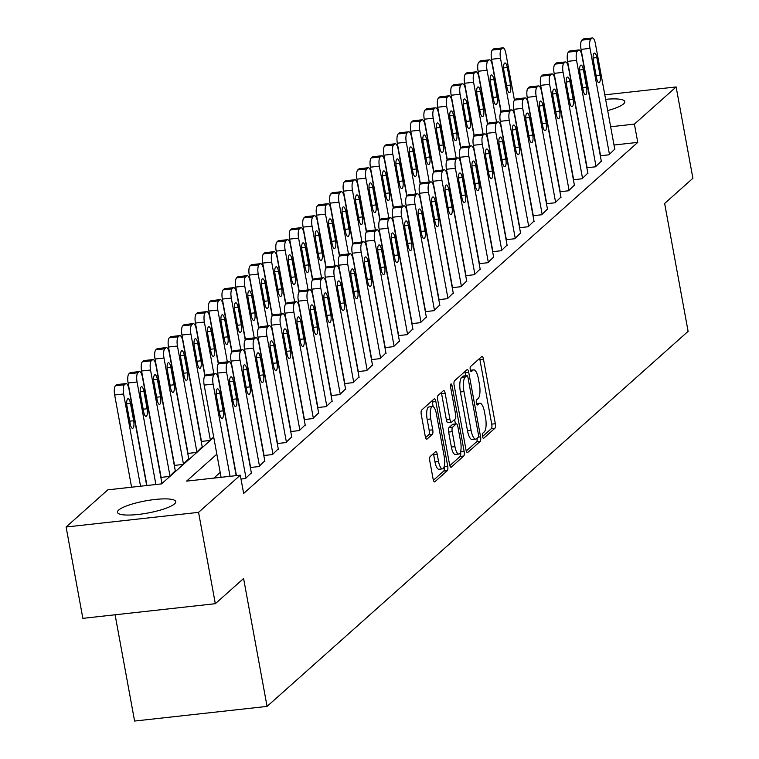 <?xml version="1.0" encoding="UTF-8"?>
<svg xmlns="http://www.w3.org/2000/svg" width="759" height="759" viewBox="0 0 759 759"><rect width="100%" height="100%" fill="white"/><g stroke="black" fill="none" stroke-linecap="round" stroke-linejoin="round"><path stroke-width="1.14" d="M482.496 436.406A2.609 0.825 83.7 0 0 483.521 438.341A2.609 0.825 83.7 0 0 483.701 438.256L494.925 428.256A3.729 1.186 83.7 0 0 495.323 423.731L483.474 359.168A3.729 1.186 83.7 0 0 482.012 356.407A3.729 1.186 83.7 0 0 481.766 356.521L470.533 366.531A2.609 0.825 83.7 0 0 470.248 369.699A2.609 0.825 83.7 0 0 471.282 371.635A2.609 0.825 83.7 0 0 471.453 371.549L472.904 370.259A11.926 3.786 83.7 0 1 473.701 369.87A11.926 3.786 83.7 0 1 478.398 378.722L479.384 384.101A11.926 3.786 83.7 0 1 478.104 398.589L476.652 399.879A2.609 0.825 83.7 0 0 476.377 403.048A2.609 0.825 83.7 0 0 477.402 404.983A2.609 0.825 83.7 0 0 477.572 404.908L479.024 403.608A11.926 3.786 83.7 0 1 479.821 403.228A11.926 3.786 83.7 0 1 484.517 412.071L485.504 417.45A11.926 3.786 83.7 0 1 484.233 431.947L482.771 433.237A2.609 0.825 83.7 0 0 482.496 436.406M118.67 510.057A29.629 6.176 169.6 0 1 150.291 500.096A29.629 6.176 169.6 0 1 175.737 501.623A29.629 6.176 169.6 0 1 174.523 503.881A29.629 6.176 169.6 0 1 142.91 513.843A29.629 6.176 169.6 0 1 117.455 512.316A29.629 6.176 169.6 0 1 118.67 510.057M605.625 99.334A29.629 6.176 169.6 0 1 624.78 101.63A29.629 6.176 169.6 0 1 623.566 103.898A29.629 6.176 169.6 0 1 607.684 110.586M430.201 456.491A3.729 1.186 83.7 0 0 429.803 461.026L433.123 479.138A3.729 1.186 83.7 0 0 434.584 481.899A3.729 1.186 83.7 0 0 434.841 481.775L447.307 470.665A3.729 1.186 83.7 0 0 447.706 466.14L435.856 401.587A3.729 1.186 83.7 0 0 434.395 398.826A3.729 1.186 83.7 0 0 434.148 398.94L421.672 410.05A3.729 1.186 83.7 0 0 421.273 414.575L425.287 436.453A3.729 1.186 83.7 0 0 426.757 439.224A3.729 1.186 83.7 0 0 427.004 439.1L432.345 434.347A3.729 1.186 83.7 0 0 432.744 429.822L430.751 418.968A9.971 3.169 83.7 0 1 432.478 406.539A9.971 3.169 83.7 0 1 436.406 413.93L444.205 456.434A9.971 3.169 83.7 0 1 442.478 468.863A9.971 3.169 83.7 0 1 438.55 461.472L437.25 454.385A3.729 1.186 83.7 0 0 435.78 451.624A3.729 1.186 83.7 0 0 435.533 451.738L430.201 456.491M604.8 94.837L676.136 86.953L692.901 178.289L664.637 203.469L688.109 331.351L267.064 706.401L243.592 578.519L215.328 603.699L198.564 512.353L66.099 527.002L107.825 489.83L161.525 483.891L213.753 437.364M676.136 86.953L634.41 124.115L610.653 126.744M216.846 454.176L186.591 481.121L240.29 475.181L243.648 493.454L637.769 142.388L634.41 124.115M240.29 475.181L198.564 512.353M465.998 449.85A3.729 1.186 83.7 0 0 467.459 452.62A3.729 1.186 83.7 0 0 467.705 452.497L480.181 441.387A3.729 1.186 83.7 0 0 480.58 436.861L468.73 372.308A3.729 1.186 83.7 0 0 467.269 369.538A3.729 1.186 83.7 0 0 467.013 369.661L454.546 380.771A3.729 1.186 83.7 0 0 454.148 385.297L465.998 449.85M463.749 456.026L451.273 467.136A3.729 1.186 83.7 0 1 451.026 467.259A3.729 1.186 83.7 0 1 449.556 464.499L437.706 399.936A3.729 1.186 83.7 0 1 438.104 395.411L443.446 390.657A3.729 1.186 83.7 0 1 443.692 390.534A3.729 1.186 83.7 0 1 445.163 393.304L449.964 419.48A3.729 1.186 83.7 0 0 451.434 422.241A3.729 1.186 83.7 0 0 451.681 422.127L455.22 418.968A3.729 1.186 83.7 0 0 455.618 414.442L450.618 387.185A2.609 0.825 83.7 0 1 451.074 383.931A2.609 0.825 83.7 0 1 452.098 385.866L464.147 451.501A3.729 1.186 83.7 0 1 463.749 456.026L460.163 456.425L449.831 465.628M637.769 142.388L614.003 145.016M220.195 472.44L213.829 478.113M614.762 149.134L608.917 154.817L600.322 155.766M601.299 161.117L595.454 166.809L586.859 167.758M587.836 173.109L581.992 178.801L573.396 179.75M574.383 185.101L568.529 190.784L559.933 191.742M560.92 197.093L555.076 202.776L546.48 203.725M547.457 209.076L541.613 214.769L533.017 215.717M533.994 221.068L528.15 226.761L519.554 227.709M520.541 233.06L514.687 238.743L506.092 239.702M507.078 245.053L501.234 250.736L492.638 251.684M493.616 257.045L487.771 262.728L479.176 263.677M480.153 269.028L474.309 274.72L465.713 275.669M466.7 281.02L460.846 286.712L452.25 287.661M453.237 293.012L447.393 298.695L438.797 299.644M439.774 305.004L433.93 310.687L425.334 311.636M426.311 316.987L420.467 322.679L411.871 323.628M412.858 328.979L407.004 334.672L398.409 335.62M399.395 340.971L393.551 346.654L384.955 347.613M385.933 352.963L380.088 358.646L371.493 359.595M372.47 364.946L366.625 370.639L358.03 371.587M359.016 376.938L353.163 382.631L344.567 383.58M345.554 388.931L339.709 394.614L331.114 395.572M332.091 400.923L326.247 406.606L317.651 407.555M318.628 412.915L312.784 418.598L304.188 419.547M305.175 424.898L299.321 430.59L290.725 431.539M291.712 436.89L285.868 442.582L277.272 443.531M278.249 448.882L272.405 454.565L263.809 455.514M264.787 460.874L258.942 466.557L250.347 467.506M251.333 472.857L245.48 478.549L241.001 479.043M201.22 441.434L209.816 440.486L213.696 437.032M202.207 446.785L196.363 452.478L187.767 453.427M188.744 458.778L182.9 464.461L174.304 465.419M175.282 470.77L169.437 476.453L160.842 477.402M161.828 482.762L161.022 483.948M115.093 614.781L134.599 721.05L267.064 706.401M215.328 603.699L82.864 618.348L66.099 527.002M482.515 436.52L491.348 428.655A3.729 1.186 83.7 0 0 491.747 424.12L479.897 359.567A3.729 1.186 83.7 0 0 479.622 358.438M465.713 375.771L465.153 372.697A3.729 1.186 83.7 0 0 464.878 371.568M466.273 450.988L476.605 441.785A3.729 1.186 83.7 0 0 477.136 438.256M478.094 437.402A2.609 0.825 83.7 0 0 478.379 434.233L467.98 377.565A2.609 0.825 83.7 0 0 466.946 375.629A2.609 0.825 83.7 0 0 466.776 375.714L465.248 377.081A11.926 3.786 83.7 0 0 463.967 391.568L471.073 430.306A11.926 3.786 83.7 0 0 475.77 439.148A11.926 3.786 83.7 0 0 476.567 438.768L478.094 437.402M463.559 376.075A2.609 0.825 83.7 0 0 463.369 376.028A2.609 0.825 83.7 0 0 463.199 376.113L466.776 375.714M475.77 439.148L472.193 439.546A11.926 3.786 83.7 0 1 467.497 430.704L460.39 391.967A11.926 3.786 83.7 0 1 461.662 377.479L463.199 376.113M448.104 422.526A3.729 1.186 83.7 0 1 447.857 422.64A3.729 1.186 83.7 0 1 446.387 419.879L441.586 393.693A3.729 1.186 83.7 0 0 441.302 392.564M454.622 419.509L455.438 423.977M460.552 451.823L464.147 451.501M454.954 446.653A9.971 3.169 83.7 0 0 458.872 454.043A9.971 3.169 83.7 0 0 460.609 441.615L457.857 426.634A3.729 1.186 83.7 0 0 456.396 423.873A3.729 1.186 83.7 0 0 456.14 423.996L452.601 427.146A3.729 1.186 83.7 0 0 452.203 431.672L454.954 446.653L451.377 447.042A9.971 3.169 83.7 0 0 455.296 454.442L458.872 454.043M453.085 424.328A3.729 1.186 83.7 0 0 452.81 424.272A3.729 1.186 83.7 0 0 452.563 424.385L456.14 423.996M451.377 447.042L448.626 432.07A3.729 1.186 83.7 0 1 449.024 427.545L452.563 424.385M460.163 456.425A3.729 1.186 83.7 0 0 460.561 451.899M442.478 468.863L438.892 469.261A9.971 3.169 83.7 0 1 434.973 461.861L433.674 454.783A3.729 1.186 83.7 0 0 433.389 453.645M432.478 406.539L428.901 406.938A9.971 3.169 83.7 0 0 427.165 419.366L430.751 418.968M425.562 437.592L428.759 434.746A3.729 1.186 83.7 0 0 429.158 430.211L427.165 419.366M433.142 406.672L432.279 401.985A3.729 1.186 83.7 0 0 432.004 400.847M433.398 480.267L443.73 471.064A3.729 1.186 83.7 0 0 444.148 466.652M510.01 110.074L500.504 58.272A7.599 2.41 83.7 0 1 501.31 49.05L502.392 48.092A7.599 2.41 83.7 0 1 502.894 47.845A7.599 2.41 83.7 0 1 505.883 53.481L514.46 100.197M501.225 111.971L491.547 59.268A7.599 2.41 -96.3 0 1 492.363 50.037L493.435 49.079A7.599 2.41 -96.3 0 1 493.948 48.832L502.894 47.845M503.881 70.568L507.097 88.101A6.081 1.926 83.7 0 0 509.488 92.607A6.081 1.926 83.7 0 0 510.551 85.036L507.325 67.494A6.081 1.926 83.7 0 0 504.934 62.988A6.081 1.926 83.7 0 0 503.881 70.568M609.449 154.343L590.009 48.377A7.599 2.41 83.7 0 1 590.815 39.155L591.897 38.197A7.599 2.41 83.7 0 1 592.399 37.95A7.599 2.41 83.7 0 1 595.388 43.586L614.837 149.542M592.399 37.95L583.453 38.937A7.599 2.41 -96.3 0 0 582.94 39.183L581.868 40.142A7.599 2.41 -96.3 0 0 581.052 49.363L600.578 155.737M593.386 60.673A6.081 1.926 -96.3 0 1 594.439 53.092A6.081 1.926 -96.3 0 1 596.83 57.599L600.056 75.141A6.081 1.926 -96.3 0 1 598.993 82.712A6.081 1.926 -96.3 0 1 596.602 78.205L593.386 60.673M496.547 122.057L487.041 70.264A7.599 2.41 83.7 0 1 487.847 61.043L488.929 60.084A7.599 2.41 83.7 0 1 489.432 59.838A7.599 2.41 83.7 0 1 492.42 65.473L500.997 112.19M487.762 123.964L478.085 71.251A7.599 2.41 -96.3 0 1 478.901 62.029L479.982 61.071A7.599 2.41 -96.3 0 1 480.485 60.824L489.432 59.838M490.418 82.56L493.644 100.093A6.081 1.926 83.7 0 0 496.035 104.6A6.081 1.926 83.7 0 0 497.088 97.029L493.872 79.486A6.081 1.926 83.7 0 0 491.481 74.98A6.081 1.926 83.7 0 0 490.418 82.56M483.085 134.049L473.578 82.257A7.599 2.41 83.7 0 1 474.394 73.025L475.466 72.067A7.599 2.41 83.7 0 1 475.978 71.83A7.599 2.41 83.7 0 1 478.967 77.456L487.534 124.182M474.299 135.956L464.631 83.243A7.599 2.41 -96.3 0 1 465.438 74.021L466.519 73.063A7.599 2.41 -96.3 0 1 467.022 72.817L475.978 71.83M476.965 94.543L480.181 112.085A6.081 1.926 83.7 0 0 482.572 116.592A6.081 1.926 83.7 0 0 483.625 109.011L480.409 91.478A6.081 1.926 83.7 0 0 478.018 86.972A6.081 1.926 83.7 0 0 476.965 94.543M469.622 146.041L460.115 94.249A7.599 2.41 83.7 0 1 460.931 85.017L462.003 84.059A7.599 2.41 83.7 0 1 462.516 83.813A7.599 2.41 83.7 0 1 465.504 89.448L474.081 136.165M460.846 147.948L451.169 95.236A7.599 2.41 -96.3 0 1 451.984 86.004L453.057 85.046A7.599 2.41 -96.3 0 1 453.559 84.809L462.516 83.813M463.502 106.535L466.719 124.078A6.081 1.926 83.7 0 0 469.109 128.584A6.081 1.926 83.7 0 0 470.163 121.004L466.946 103.471A6.081 1.926 83.7 0 0 464.555 98.964A6.081 1.926 83.7 0 0 463.502 106.535M595.995 166.325L576.546 60.369A7.599 2.41 83.7 0 1 577.352 51.138L578.434 50.179A7.599 2.41 83.7 0 1 578.937 49.942A7.599 2.41 83.7 0 1 581.925 55.568L601.375 161.534M578.937 49.942L569.99 50.929A7.599 2.41 -96.3 0 0 569.487 51.176L568.406 52.134A7.599 2.41 -96.3 0 0 567.59 61.356L587.115 167.73M579.923 72.655A6.081 1.926 -96.3 0 1 580.986 65.084A6.081 1.926 -96.3 0 1 583.377 69.591L586.593 87.124A6.081 1.926 -96.3 0 1 585.54 94.704A6.081 1.926 -96.3 0 1 583.149 90.198L579.923 72.655M582.533 178.318L563.083 72.361A7.599 2.41 83.7 0 1 563.899 63.13L564.971 62.172A7.599 2.41 83.7 0 1 565.483 61.934A7.599 2.41 83.7 0 1 568.472 67.56L587.912 173.526M565.483 61.934L556.527 62.921A7.599 2.41 -96.3 0 0 556.024 63.158L554.943 64.126A7.599 2.41 -96.3 0 0 554.136 73.348L573.652 179.722M566.47 84.647A6.081 1.926 -96.3 0 1 567.523 77.076A6.081 1.926 -96.3 0 1 569.914 81.583L573.13 99.116A6.081 1.926 -96.3 0 1 572.077 106.696A6.081 1.926 -96.3 0 1 569.686 102.19L566.47 84.647M569.07 190.31L549.62 84.344A7.599 2.41 83.7 0 1 550.436 75.122L551.508 74.164A7.599 2.41 83.7 0 1 552.021 73.917A7.599 2.41 83.7 0 1 555.009 79.553L574.459 185.509M552.021 73.917L543.064 74.913A7.599 2.41 -96.3 0 0 542.562 75.15L541.49 76.109A7.599 2.41 -96.3 0 0 540.674 85.34L560.199 191.714M553.007 96.64A6.081 1.926 -96.3 0 1 554.061 89.059A6.081 1.926 -96.3 0 1 556.451 93.566L559.668 111.108A6.081 1.926 -96.3 0 1 558.615 118.679A6.081 1.926 -96.3 0 1 556.224 114.173L553.007 96.64M456.168 158.033L446.662 106.232A7.599 2.41 83.7 0 1 447.468 97.01L448.55 96.051A7.599 2.41 83.7 0 1 449.053 95.805A7.599 2.41 83.7 0 1 452.041 101.44L460.618 148.157M447.383 159.94L437.706 107.228A7.599 2.41 -96.3 0 1 438.522 97.996L439.594 97.038A7.599 2.41 -96.3 0 1 440.106 96.801L449.053 95.805M450.04 118.527L453.256 136.06A6.081 1.926 83.7 0 0 455.647 140.567A6.081 1.926 83.7 0 0 456.709 132.996L453.484 115.453A6.081 1.926 83.7 0 0 451.093 110.947A6.081 1.926 83.7 0 0 450.04 118.527M555.607 202.302L536.167 96.336A7.599 2.41 83.7 0 1 536.974 87.114L538.055 86.156A7.599 2.41 83.7 0 1 538.558 85.909A7.599 2.41 83.7 0 1 541.546 91.545L560.996 197.501M538.558 85.909L529.611 86.896A7.599 2.41 -96.3 0 0 529.099 87.143L528.027 88.101A7.599 2.41 -96.3 0 0 527.211 97.332L546.736 203.697M539.545 108.632A6.081 1.926 -96.3 0 1 540.598 101.051A6.081 1.926 -96.3 0 1 542.989 105.558L546.214 123.1A6.081 1.926 -96.3 0 1 545.152 130.671A6.081 1.926 -96.3 0 1 542.761 126.165L539.545 108.632M442.706 170.016L433.199 118.224A7.599 2.41 83.7 0 1 434.006 109.002L435.087 108.044A7.599 2.41 83.7 0 1 435.59 107.797A7.599 2.41 83.7 0 1 438.579 113.433L447.155 160.149M433.92 171.923L424.243 119.21A7.599 2.41 -96.3 0 1 425.059 109.989L426.141 109.03A7.599 2.41 -96.3 0 1 426.643 108.784L435.59 107.797M436.577 130.52L439.803 148.052A6.081 1.926 83.7 0 0 442.193 152.559A6.081 1.926 83.7 0 0 443.247 144.988L440.03 127.446A6.081 1.926 83.7 0 0 437.639 122.939A6.081 1.926 83.7 0 0 436.577 130.52M542.154 214.285L522.704 108.328A7.599 2.41 83.7 0 1 523.511 99.106L524.592 98.139A7.599 2.41 83.7 0 1 525.095 97.902A7.599 2.41 83.7 0 1 528.084 103.528L547.533 209.493M525.095 97.902L516.148 98.888A7.599 2.41 -96.3 0 0 515.646 99.135L514.564 100.093A7.599 2.41 -96.3 0 0 513.748 109.315L533.273 215.689M526.082 120.615A6.081 1.926 -96.3 0 1 527.144 113.044A6.081 1.926 -96.3 0 1 529.535 117.55L532.752 135.083A6.081 1.926 -96.3 0 1 531.698 142.664A6.081 1.926 -96.3 0 1 529.308 138.157L526.082 120.615M429.243 182.008L419.736 130.216A7.599 2.41 83.7 0 1 420.552 120.985L421.624 120.026A7.599 2.41 83.7 0 1 422.137 119.789A7.599 2.41 83.7 0 1 425.125 125.415L433.693 172.141M420.458 183.915L410.79 131.203A7.599 2.41 -96.3 0 1 411.596 121.981L412.678 121.023A7.599 2.41 -96.3 0 1 413.181 120.776L422.137 119.789M423.124 142.502L426.34 160.045A6.081 1.926 83.7 0 0 428.731 164.551A6.081 1.926 83.7 0 0 429.784 156.971L426.567 139.438A6.081 1.926 83.7 0 0 424.177 134.931A6.081 1.926 83.7 0 0 423.124 142.502M415.78 194L406.274 142.208A7.599 2.41 83.7 0 1 407.09 132.977L408.162 132.019A7.599 2.41 83.7 0 1 408.674 131.781A7.599 2.41 83.7 0 1 411.663 137.407L420.239 184.124M407.004 195.907L397.327 143.195A7.599 2.41 -96.3 0 1 398.143 133.973L399.215 133.005A7.599 2.41 -96.3 0 1 399.718 132.768L408.674 131.781M409.661 154.494L412.877 172.037A6.081 1.926 83.7 0 0 415.268 176.543A6.081 1.926 83.7 0 0 416.321 168.963L413.105 151.43A6.081 1.926 83.7 0 0 410.714 146.923A6.081 1.926 83.7 0 0 409.661 154.494M402.327 205.993L392.82 154.191A7.599 2.41 83.7 0 1 393.627 144.969L394.708 144.011A7.599 2.41 83.7 0 1 395.211 143.764A7.599 2.41 83.7 0 1 398.2 149.4L406.777 196.116M393.541 207.9L383.864 155.187A7.599 2.41 -96.3 0 1 384.68 145.956L385.752 144.997A7.599 2.41 -96.3 0 1 386.265 144.76L395.211 143.764M396.198 166.487L399.414 184.02A6.081 1.926 83.7 0 0 401.805 188.526A6.081 1.926 83.7 0 0 402.868 180.955L399.642 163.413A6.081 1.926 83.7 0 0 397.251 158.906A6.081 1.926 83.7 0 0 396.198 166.487M388.864 217.985L379.358 166.183A7.599 2.41 83.7 0 1 380.164 156.961L381.246 156.003A7.599 2.41 83.7 0 1 381.749 155.756A7.599 2.41 83.7 0 1 384.737 161.392L393.314 208.108M380.079 219.882L370.401 167.179A7.599 2.41 -96.3 0 1 371.217 157.948L372.299 156.99A7.599 2.41 -96.3 0 1 372.802 156.743L381.749 155.756M382.735 178.479L385.961 196.012A6.081 1.926 83.7 0 0 388.352 200.518A6.081 1.926 83.7 0 0 389.405 192.947L386.189 175.405A6.081 1.926 83.7 0 0 383.798 170.898A6.081 1.926 83.7 0 0 382.735 178.479M528.691 226.277L509.242 120.32A7.599 2.41 83.7 0 1 510.057 111.089L511.13 110.131A7.599 2.41 83.7 0 1 511.642 109.894A7.599 2.41 83.7 0 1 514.63 115.52L534.07 221.486M511.642 109.894L502.686 110.88A7.599 2.41 -96.3 0 0 502.183 111.127L501.101 112.085A7.599 2.41 -96.3 0 0 500.295 121.307L519.811 227.681M512.629 132.607A6.081 1.926 -96.3 0 1 513.682 125.036A6.081 1.926 -96.3 0 1 516.073 129.542L519.289 147.075A6.081 1.926 -96.3 0 1 518.236 154.656A6.081 1.926 -96.3 0 1 515.845 150.149L512.629 132.607M515.228 238.269L495.779 132.313A7.599 2.41 83.7 0 1 496.595 123.081L497.667 122.123A7.599 2.41 83.7 0 1 498.179 121.876A7.599 2.41 83.7 0 1 501.168 127.512L520.617 233.468M498.179 121.876L489.223 122.873A7.599 2.41 -96.3 0 0 488.72 123.11L487.648 124.068A7.599 2.41 -96.3 0 0 486.832 133.299L506.357 239.673M499.166 144.599A6.081 1.926 -96.3 0 1 500.219 137.028A6.081 1.926 -96.3 0 1 502.61 141.525L505.826 159.067A6.081 1.926 -96.3 0 1 504.773 166.638A6.081 1.926 -96.3 0 1 502.382 162.141L499.166 144.599M501.765 250.261L482.326 144.295A7.599 2.41 83.7 0 1 483.132 135.074L484.214 134.115A7.599 2.41 83.7 0 1 484.716 133.869A7.599 2.41 83.7 0 1 487.705 139.504L507.154 245.461M484.716 133.869L475.77 134.855A7.599 2.41 -96.3 0 0 475.257 135.102L474.185 136.06A7.599 2.41 -96.3 0 0 473.369 145.292L492.895 251.656M485.703 156.591A6.081 1.926 -96.3 0 1 486.756 149.011A6.081 1.926 -96.3 0 1 489.147 153.517L492.373 171.06A6.081 1.926 -96.3 0 1 491.31 178.631A6.081 1.926 -96.3 0 1 488.919 174.124L485.703 156.591M488.312 262.244L468.863 156.288A7.599 2.41 83.7 0 1 469.669 147.066L470.751 146.107A7.599 2.41 83.7 0 1 471.254 145.861A7.599 2.41 83.7 0 1 474.242 151.496L493.692 257.453M471.254 145.861L462.307 146.848A7.599 2.41 -96.3 0 0 461.804 147.094L460.722 148.052A7.599 2.41 -96.3 0 0 459.907 157.274L479.432 263.648M472.24 168.574A6.081 1.926 -96.3 0 1 473.303 161.003A6.081 1.926 -96.3 0 1 475.694 165.509L478.91 183.052A6.081 1.926 -96.3 0 1 477.857 190.623A6.081 1.926 -96.3 0 1 475.466 186.116L472.24 168.574M375.401 229.968L365.895 178.175A7.599 2.41 83.7 0 1 366.711 168.953L367.783 167.986A7.599 2.41 83.7 0 1 368.295 167.748A7.599 2.41 83.7 0 1 371.284 173.375L379.851 220.101M366.616 231.875L356.948 179.162A7.599 2.41 -96.3 0 1 357.755 169.94L358.836 168.982A7.599 2.41 -96.3 0 1 359.339 168.735L368.295 167.748M369.282 190.462L372.498 208.004A6.081 1.926 83.7 0 0 374.889 212.511A6.081 1.926 83.7 0 0 375.942 204.93L372.726 187.397A6.081 1.926 83.7 0 0 370.335 182.891A6.081 1.926 83.7 0 0 369.282 190.462M474.849 274.236L455.4 168.28A7.599 2.41 83.7 0 1 456.216 159.048L457.288 158.09A7.599 2.41 83.7 0 1 457.8 157.853A7.599 2.41 83.7 0 1 460.789 163.479L480.229 269.445M457.8 157.853L448.844 158.84A7.599 2.41 -96.3 0 0 448.341 159.086L447.26 160.045A7.599 2.41 -96.3 0 0 446.453 169.266L465.969 275.64M458.787 180.566A6.081 1.926 -96.3 0 1 459.84 172.995A6.081 1.926 -96.3 0 1 462.231 177.502L465.447 195.035A6.081 1.926 -96.3 0 1 464.394 202.615A6.081 1.926 -96.3 0 1 462.003 198.108L458.787 180.566M361.939 241.96L352.432 190.167A7.599 2.41 83.7 0 1 353.248 180.936L354.32 179.978A7.599 2.41 83.7 0 1 354.832 179.741A7.599 2.41 83.7 0 1 357.821 185.367L366.398 232.083M353.163 243.867L343.485 191.154A7.599 2.41 -96.3 0 1 344.301 181.932L345.373 180.974A7.599 2.41 -96.3 0 1 345.876 180.727L354.832 179.741M355.819 202.454L359.035 219.996A6.081 1.926 83.7 0 0 361.426 224.503A6.081 1.926 83.7 0 0 362.479 216.922L359.263 199.389A6.081 1.926 83.7 0 0 356.872 194.883A6.081 1.926 83.7 0 0 355.819 202.454M461.387 286.228L441.937 180.272A7.599 2.41 83.7 0 1 442.753 171.041L443.825 170.082A7.599 2.41 83.7 0 1 444.338 169.836A7.599 2.41 83.7 0 1 447.326 175.471L466.776 281.428M444.338 169.836L435.381 170.832A7.599 2.41 -96.3 0 0 434.879 171.069L433.806 172.027A7.599 2.41 -96.3 0 0 432.991 181.259L452.516 287.633M445.324 192.558A6.081 1.926 -96.3 0 1 446.377 184.987A6.081 1.926 -96.3 0 1 448.768 189.494L451.984 207.027A6.081 1.926 -96.3 0 1 450.931 214.607A6.081 1.926 -96.3 0 1 448.541 210.101L445.324 192.558M348.485 253.952L338.979 202.16A7.599 2.41 83.7 0 1 339.785 192.928L340.867 191.97A7.599 2.41 83.7 0 1 341.37 191.723A7.599 2.41 83.7 0 1 344.358 197.359L352.935 244.075M339.7 255.859L330.023 203.146A7.599 2.41 -96.3 0 1 330.839 193.915L331.911 192.957A7.599 2.41 -96.3 0 1 332.423 192.72L341.37 191.723M342.356 214.446L345.573 231.988A6.081 1.926 83.7 0 0 347.964 236.485A6.081 1.926 83.7 0 0 349.026 228.914L345.8 211.372A6.081 1.926 83.7 0 0 343.41 206.875A6.081 1.926 83.7 0 0 342.356 214.446M335.023 265.944L325.516 214.142A7.599 2.41 83.7 0 1 326.323 204.921L327.404 203.962A7.599 2.41 83.7 0 1 327.907 203.716A7.599 2.41 83.7 0 1 330.896 209.351L339.472 256.068M326.237 267.842L316.56 215.139A7.599 2.41 -96.3 0 1 317.376 205.907L318.457 204.949A7.599 2.41 -96.3 0 1 318.96 204.702L327.907 203.716M328.894 226.438L332.119 243.971A6.081 1.926 83.7 0 0 334.51 248.478A6.081 1.926 83.7 0 0 335.563 240.907L332.347 223.364A6.081 1.926 83.7 0 0 329.956 218.858A6.081 1.926 83.7 0 0 328.894 226.438M321.56 277.927L312.053 226.135A7.599 2.41 83.7 0 1 312.869 216.913L313.941 215.954A7.599 2.41 83.7 0 1 314.454 215.708A7.599 2.41 83.7 0 1 317.442 221.343L326.009 268.06M312.774 279.834L303.107 227.121A7.599 2.41 -96.3 0 1 303.913 217.899L304.995 216.941A7.599 2.41 -96.3 0 1 305.498 216.695L314.454 215.708M315.44 238.43L318.657 255.963A6.081 1.926 83.7 0 0 321.048 260.47A6.081 1.926 83.7 0 0 322.101 252.899L318.884 235.356A6.081 1.926 83.7 0 0 316.494 230.85A6.081 1.926 83.7 0 0 315.44 238.43M308.097 289.919L298.591 238.127A7.599 2.41 83.7 0 1 299.407 228.895L300.479 227.937A7.599 2.41 83.7 0 1 300.991 227.7A7.599 2.41 83.7 0 1 303.979 233.326L312.556 280.052M299.321 291.826L289.644 239.113A7.599 2.41 -96.3 0 1 290.46 229.892L291.532 228.933A7.599 2.41 -96.3 0 1 292.035 228.687L300.991 227.7M301.978 250.413L305.194 267.955A6.081 1.926 83.7 0 0 307.585 272.462A6.081 1.926 83.7 0 0 308.638 264.882L305.422 247.349A6.081 1.926 83.7 0 0 303.031 242.842A6.081 1.926 83.7 0 0 301.978 250.413M294.644 301.911L285.137 250.119A7.599 2.41 83.7 0 1 285.944 240.888L287.025 239.929A7.599 2.41 83.7 0 1 287.528 239.683A7.599 2.41 83.7 0 1 290.517 245.318L299.093 292.035M285.858 303.818L276.181 251.106A7.599 2.41 -96.3 0 1 276.997 241.874L278.069 240.916A7.599 2.41 -96.3 0 1 278.581 240.679L287.528 239.683M288.515 262.405L291.731 279.948A6.081 1.926 83.7 0 0 294.122 284.454A6.081 1.926 83.7 0 0 295.185 276.874L291.959 259.341A6.081 1.926 83.7 0 0 289.568 254.834A6.081 1.926 83.7 0 0 288.515 262.405M281.181 313.903L271.675 262.102A7.599 2.41 83.7 0 1 272.481 252.88L273.563 251.922A7.599 2.41 83.7 0 1 274.065 251.675A7.599 2.41 83.7 0 1 277.054 257.31L285.631 304.027M272.396 315.801L262.718 263.098A7.599 2.41 -96.3 0 1 263.534 253.867L264.616 252.908A7.599 2.41 -96.3 0 1 265.119 252.671L274.065 251.675M275.052 274.397L278.278 291.93A6.081 1.926 83.7 0 0 280.669 296.437A6.081 1.926 83.7 0 0 281.722 288.866L278.506 271.324A6.081 1.926 83.7 0 0 276.115 266.817A6.081 1.926 83.7 0 0 275.052 274.397M267.718 325.886L258.212 274.094A7.599 2.41 83.7 0 1 259.028 264.872L260.1 263.914A7.599 2.41 83.7 0 1 260.612 263.667A7.599 2.41 83.7 0 1 263.601 269.303L272.168 316.019M258.933 327.793L249.265 275.081A7.599 2.41 -96.3 0 1 250.072 265.859L251.153 264.9A7.599 2.41 -96.3 0 1 251.656 264.654L260.612 263.667M261.599 286.39L264.815 303.923A6.081 1.926 83.7 0 0 267.206 308.429A6.081 1.926 83.7 0 0 268.259 300.858L265.043 283.316A6.081 1.926 83.7 0 0 262.652 278.809A6.081 1.926 83.7 0 0 261.599 286.39M254.256 337.878L244.749 286.086A7.599 2.41 83.7 0 1 245.565 276.855L246.637 275.897A7.599 2.41 83.7 0 1 247.149 275.659A7.599 2.41 83.7 0 1 250.138 281.285L258.715 328.011M245.48 339.785L235.802 287.073A7.599 2.41 -96.3 0 1 236.618 277.851L237.69 276.893A7.599 2.41 -96.3 0 1 238.193 276.646L247.149 275.659M248.136 298.372L251.352 315.915A6.081 1.926 83.7 0 0 253.743 320.421A6.081 1.926 83.7 0 0 254.796 312.841L251.58 295.308A6.081 1.926 83.7 0 0 249.189 290.801A6.081 1.926 83.7 0 0 248.136 298.372M240.802 349.871L231.296 298.078A7.599 2.41 83.7 0 1 232.102 288.847L233.184 287.889A7.599 2.41 83.7 0 1 233.687 287.652A7.599 2.41 83.7 0 1 236.675 293.278L245.252 339.994M232.017 351.778L222.34 299.065A7.599 2.41 -96.3 0 1 223.155 289.843L224.228 288.875A7.599 2.41 -96.3 0 1 224.74 288.638L233.687 287.652M234.673 310.365L237.89 327.907A6.081 1.926 83.7 0 0 240.28 332.414A6.081 1.926 83.7 0 0 241.343 324.833L238.117 307.3A6.081 1.926 83.7 0 0 235.726 302.794A6.081 1.926 83.7 0 0 234.673 310.365M227.339 361.863L217.833 310.061A7.599 2.41 83.7 0 1 218.639 300.839L219.721 299.881A7.599 2.41 83.7 0 1 220.224 299.634A7.599 2.41 83.7 0 1 223.212 305.27L231.789 351.986M218.554 363.77L208.877 311.057A7.599 2.41 -96.3 0 1 209.693 301.826L210.774 300.868A7.599 2.41 -96.3 0 1 211.277 300.63L220.224 299.634M221.211 322.357L224.436 339.89A6.081 1.926 83.7 0 0 226.827 344.396A6.081 1.926 83.7 0 0 227.88 336.825L224.664 319.283A6.081 1.926 83.7 0 0 222.273 314.776A6.081 1.926 83.7 0 0 221.211 322.357M213.877 373.855L204.37 322.053A7.599 2.41 83.7 0 1 205.186 312.831L206.258 311.873A7.599 2.41 83.7 0 1 206.771 311.626A7.599 2.41 83.7 0 1 209.759 317.262L218.326 363.978M205.091 375.752L195.424 323.049A7.599 2.41 -96.3 0 1 196.23 313.818L197.312 312.86A7.599 2.41 -96.3 0 1 197.814 312.613L206.771 311.626M207.757 334.349L210.974 351.882A6.081 1.926 83.7 0 0 213.364 356.388A6.081 1.926 83.7 0 0 214.417 348.817L211.201 331.275A6.081 1.926 83.7 0 0 208.81 326.768A6.081 1.926 83.7 0 0 207.757 334.349M210.357 440.002L190.907 334.045A7.599 2.41 83.7 0 1 191.723 324.824L192.795 323.856A7.599 2.41 83.7 0 1 193.308 323.619A7.599 2.41 83.7 0 1 196.296 329.245L204.873 375.971M201.486 441.406L181.961 335.032A7.599 2.41 -96.3 0 1 182.777 325.81L183.849 324.852A7.599 2.41 -96.3 0 1 184.352 324.605L193.308 323.619M194.295 346.332L197.511 363.874A6.081 1.926 83.7 0 0 199.902 368.381A6.081 1.926 83.7 0 0 200.955 360.8L197.738 343.267A6.081 1.926 83.7 0 0 195.348 338.761A6.081 1.926 83.7 0 0 194.295 346.332M447.924 298.221L428.484 192.255A7.599 2.41 83.7 0 1 429.29 183.033L430.372 182.075A7.599 2.41 83.7 0 1 430.875 181.828A7.599 2.41 83.7 0 1 433.863 187.464L453.313 293.42M430.875 181.828L421.928 182.824A7.599 2.41 -96.3 0 0 421.416 183.061L420.344 184.02A7.599 2.41 -96.3 0 0 419.528 193.251L439.053 299.615M431.862 204.55A6.081 1.926 -96.3 0 1 432.915 196.97A6.081 1.926 -96.3 0 1 435.305 201.477L438.531 219.019A6.081 1.926 -96.3 0 1 437.469 226.59A6.081 1.926 -96.3 0 1 435.078 222.083L431.862 204.55M434.471 310.213L415.021 204.247A7.599 2.41 83.7 0 1 415.828 195.025L416.909 194.067A7.599 2.41 83.7 0 1 417.412 193.82A7.599 2.41 83.7 0 1 420.401 199.456L439.85 305.412M417.412 193.82L408.465 194.807A7.599 2.41 -96.3 0 0 407.962 195.054L406.881 196.012A7.599 2.41 -96.3 0 0 406.065 205.234L425.59 311.607M418.399 216.543A6.081 1.926 -96.3 0 1 419.461 208.962A6.081 1.926 -96.3 0 1 421.852 213.469L425.068 231.011A6.081 1.926 -96.3 0 1 424.015 238.582A6.081 1.926 -96.3 0 1 421.624 234.076L418.399 216.543M421.008 322.196L401.558 216.239A7.599 2.41 83.7 0 1 402.374 207.008L403.446 206.05A7.599 2.41 83.7 0 1 403.959 205.812A7.599 2.41 83.7 0 1 406.947 211.438L426.387 317.404M403.959 205.812L395.003 206.799A7.599 2.41 -96.3 0 0 394.5 207.046L393.418 208.004A7.599 2.41 -96.3 0 0 392.612 217.226L412.128 323.6M404.945 228.525A6.081 1.926 -96.3 0 1 405.999 220.954A6.081 1.926 -96.3 0 1 408.389 225.461L411.606 242.994A6.081 1.926 -96.3 0 1 410.553 250.574A6.081 1.926 -96.3 0 1 408.162 246.068L404.945 228.525M407.545 334.188L388.096 228.231A7.599 2.41 83.7 0 1 388.912 219L389.984 218.042A7.599 2.41 83.7 0 1 390.496 217.805A7.599 2.41 83.7 0 1 393.485 223.431L412.934 329.397M390.496 217.805L381.54 218.791A7.599 2.41 -96.3 0 0 381.037 219.028L379.965 219.996A7.599 2.41 -96.3 0 0 379.149 229.218L398.674 335.592M391.483 240.518A6.081 1.926 -96.3 0 1 392.536 232.947A6.081 1.926 -96.3 0 1 394.927 237.453L398.143 254.986A6.081 1.926 -96.3 0 1 397.09 262.567A6.081 1.926 -96.3 0 1 394.699 258.06L391.483 240.518M394.082 346.18L374.642 240.214A7.599 2.41 83.7 0 1 375.449 230.992L376.53 230.034A7.599 2.41 83.7 0 1 377.033 229.787A7.599 2.41 83.7 0 1 380.022 235.423L399.471 341.379M377.033 229.787L368.087 230.783A7.599 2.41 -96.3 0 0 367.574 231.021L366.502 231.979A7.599 2.41 -96.3 0 0 365.686 241.21L385.211 347.584M378.02 252.51A6.081 1.926 -96.3 0 1 379.073 244.929A6.081 1.926 -96.3 0 1 381.464 249.436L384.69 266.978A6.081 1.926 -96.3 0 1 383.627 274.549A6.081 1.926 -96.3 0 1 381.236 270.043L378.02 252.51M380.629 358.172L361.18 252.206A7.599 2.41 83.7 0 1 361.986 242.984L363.068 242.026A7.599 2.41 83.7 0 1 363.57 241.779A7.599 2.41 83.7 0 1 366.559 247.415L386.008 353.371M363.57 241.779L354.624 242.766A7.599 2.41 -96.3 0 0 354.121 243.013L353.039 243.971A7.599 2.41 -96.3 0 0 352.223 253.202L371.749 359.567M364.557 264.502A6.081 1.926 -96.3 0 1 365.62 256.921A6.081 1.926 -96.3 0 1 368.011 261.428L371.227 278.97A6.081 1.926 -96.3 0 1 370.174 286.541A6.081 1.926 -96.3 0 1 367.783 282.035L364.557 264.502M367.166 370.155L347.717 264.198A7.599 2.41 83.7 0 1 348.533 254.977L349.605 254.009A7.599 2.41 83.7 0 1 350.117 253.772A7.599 2.41 83.7 0 1 353.106 259.398L372.546 365.364M350.117 253.772L341.161 254.758A7.599 2.41 -96.3 0 0 340.658 255.005L339.577 255.963A7.599 2.41 -96.3 0 0 338.77 265.185L358.286 371.559M351.104 276.485A6.081 1.926 -96.3 0 1 352.157 268.914A6.081 1.926 -96.3 0 1 354.548 273.42L357.764 290.953A6.081 1.926 -96.3 0 1 356.711 298.534A6.081 1.926 -96.3 0 1 354.32 294.027L351.104 276.485M353.703 382.147L334.254 276.191A7.599 2.41 83.7 0 1 335.07 266.959L336.142 266.001A7.599 2.41 83.7 0 1 336.654 265.764A7.599 2.41 83.7 0 1 339.643 271.39L359.092 377.356M336.654 265.764L327.698 266.751A7.599 2.41 -96.3 0 0 327.195 266.997L326.123 267.955A7.599 2.41 -96.3 0 0 325.307 277.177L344.833 383.551M337.641 288.477A6.081 1.926 -96.3 0 1 338.694 280.906A6.081 1.926 -96.3 0 1 341.085 285.412L344.301 302.945A6.081 1.926 -96.3 0 1 343.248 310.526A6.081 1.926 -96.3 0 1 340.857 306.019L337.641 288.477M340.241 394.139L320.801 288.183A7.599 2.41 83.7 0 1 321.607 278.951L322.689 277.993A7.599 2.41 83.7 0 1 323.192 277.747A7.599 2.41 83.7 0 1 326.18 283.382L345.63 389.339M323.192 277.747L314.245 278.743A7.599 2.41 -96.3 0 0 313.733 278.98L312.661 279.938A7.599 2.41 -96.3 0 0 311.845 289.17L331.37 395.543M324.178 300.469A6.081 1.926 -96.3 0 1 325.231 292.898A6.081 1.926 -96.3 0 1 327.622 297.395L330.848 314.938A6.081 1.926 -96.3 0 1 329.786 322.509A6.081 1.926 -96.3 0 1 327.395 318.012L324.178 300.469M326.787 406.131L307.338 300.166A7.599 2.41 83.7 0 1 308.145 290.944L309.226 289.985A7.599 2.41 83.7 0 1 309.729 289.739A7.599 2.41 83.7 0 1 312.717 295.374L332.167 401.331M309.729 289.739L300.782 290.725A7.599 2.41 -96.3 0 0 300.279 290.972L299.198 291.93A7.599 2.41 -96.3 0 0 298.382 301.162L317.907 407.526M310.716 312.461A6.081 1.926 -96.3 0 1 311.778 304.881A6.081 1.926 -96.3 0 1 314.169 309.387L317.385 326.93A6.081 1.926 -96.3 0 1 316.332 334.501A6.081 1.926 -96.3 0 1 313.941 329.994L310.716 312.461M313.325 418.114L293.875 312.158A7.599 2.41 83.7 0 1 294.691 302.936L295.763 301.978A7.599 2.41 83.7 0 1 296.276 301.731A7.599 2.41 83.7 0 1 299.264 307.367L318.704 413.323M296.276 301.731L287.319 302.718A7.599 2.41 -96.3 0 0 286.817 302.964L285.735 303.923A7.599 2.41 -96.3 0 0 284.929 313.144L304.444 419.518M297.262 324.444A6.081 1.926 -96.3 0 1 298.315 316.873A6.081 1.926 -96.3 0 1 300.706 321.38L303.923 338.922A6.081 1.926 -96.3 0 1 302.869 346.493A6.081 1.926 -96.3 0 1 300.479 341.986L297.262 324.444M299.862 430.106L280.413 324.15A7.599 2.41 83.7 0 1 281.228 314.919L282.301 313.96A7.599 2.41 83.7 0 1 282.813 313.723A7.599 2.41 83.7 0 1 285.801 319.349L305.251 425.315M282.813 313.723L273.857 314.71A7.599 2.41 -96.3 0 0 273.354 314.957L272.282 315.915A7.599 2.41 -96.3 0 0 271.466 325.137L290.991 431.51M283.8 336.436A6.081 1.926 -96.3 0 1 284.853 328.865A6.081 1.926 -96.3 0 1 287.244 333.372L290.46 350.905A6.081 1.926 -96.3 0 1 289.407 358.485A6.081 1.926 -96.3 0 1 287.016 353.979L283.8 336.436M196.894 451.994L177.454 346.038A7.599 2.41 83.7 0 1 178.261 336.806L179.342 335.848A7.599 2.41 83.7 0 1 179.845 335.611A7.599 2.41 83.7 0 1 182.834 341.237L202.283 447.203M188.023 453.398L168.498 347.024A7.599 2.41 -96.3 0 1 169.314 337.802L170.386 336.844A7.599 2.41 -96.3 0 1 170.898 336.598L179.845 335.611M180.832 358.324L184.048 375.866A6.081 1.926 83.7 0 0 186.439 380.373A6.081 1.926 83.7 0 0 187.501 372.792L184.276 355.259A6.081 1.926 83.7 0 0 181.885 350.753A6.081 1.926 83.7 0 0 180.832 358.324M286.399 442.099L266.959 336.142A7.599 2.41 83.7 0 1 267.766 326.911L268.847 325.953A7.599 2.41 83.7 0 1 269.35 325.706A7.599 2.41 83.7 0 1 272.339 331.341L291.788 437.298M269.35 325.706L260.403 326.702A7.599 2.41 -96.3 0 0 259.891 326.939L258.819 327.897A7.599 2.41 -96.3 0 0 258.003 337.129L277.528 443.503M270.337 348.428A6.081 1.926 -96.3 0 1 271.39 340.857A6.081 1.926 -96.3 0 1 273.781 345.364L277.007 362.897A6.081 1.926 -96.3 0 1 275.944 370.477A6.081 1.926 -96.3 0 1 273.553 365.971L270.337 348.428M183.441 463.986L163.991 358.03A7.599 2.41 83.7 0 1 164.798 348.798L165.879 347.84A7.599 2.41 83.7 0 1 166.382 347.594A7.599 2.41 83.7 0 1 169.371 353.229L188.82 459.186M174.561 465.39L155.035 359.016A7.599 2.41 -96.3 0 1 155.851 349.785L156.933 348.827A7.599 2.41 -96.3 0 1 157.436 348.59L166.382 347.594M167.369 370.316L170.595 387.858A6.081 1.926 83.7 0 0 172.986 392.356A6.081 1.926 83.7 0 0 174.039 384.785L170.822 367.242A6.081 1.926 83.7 0 0 168.432 362.745A6.081 1.926 83.7 0 0 167.369 370.316M272.946 454.091L253.497 348.125A7.599 2.41 83.7 0 1 254.303 338.903L255.385 337.945A7.599 2.41 83.7 0 1 255.887 337.698A7.599 2.41 83.7 0 1 258.876 343.334L278.325 449.29M255.887 337.698L246.941 338.694A7.599 2.41 -96.3 0 0 246.438 338.931L245.356 339.89A7.599 2.41 -96.3 0 0 244.54 349.121L264.066 455.485M256.874 360.421A6.081 1.926 -96.3 0 1 257.937 352.84A6.081 1.926 -96.3 0 1 260.328 357.347L263.544 374.889A6.081 1.926 -96.3 0 1 262.491 382.46A6.081 1.926 -96.3 0 1 260.1 377.954L256.874 360.421M169.978 475.978L150.529 370.012A7.599 2.41 83.7 0 1 151.345 360.791L152.417 359.832A7.599 2.41 83.7 0 1 152.929 359.586A7.599 2.41 83.7 0 1 155.918 365.221L175.357 471.178M161.098 477.373L141.582 371.009A7.599 2.41 -96.3 0 1 142.388 361.777L143.47 360.819A7.599 2.41 -96.3 0 1 143.973 360.572L152.929 359.586M153.916 382.308L157.132 399.841A6.081 1.926 83.7 0 0 159.523 404.348A6.081 1.926 83.7 0 0 160.576 396.777L157.36 379.234A6.081 1.926 83.7 0 0 154.969 374.728A6.081 1.926 83.7 0 0 153.916 382.308M259.483 466.083L240.034 360.117A7.599 2.41 83.7 0 1 240.85 350.895L241.922 349.937A7.599 2.41 83.7 0 1 242.434 349.69A7.599 2.41 83.7 0 1 245.423 355.326L264.863 461.282M242.434 349.69L233.478 350.677A7.599 2.41 -96.3 0 0 232.975 350.924L231.893 351.882A7.599 2.41 -96.3 0 0 231.087 361.104L250.603 467.478M243.421 372.413A6.081 1.926 -96.3 0 1 244.474 364.832A6.081 1.926 -96.3 0 1 246.865 369.339L250.081 386.881A6.081 1.926 -96.3 0 1 249.028 394.452A6.081 1.926 -96.3 0 1 246.637 389.946L243.421 372.413M155.88 484.517L137.066 382.005A7.599 2.41 83.7 0 1 137.882 372.783L138.954 371.825A7.599 2.41 83.7 0 1 139.466 371.578A7.599 2.41 83.7 0 1 142.455 377.214L161.904 483.17M146.933 485.504L128.119 382.991A7.599 2.41 -96.3 0 1 128.935 373.77L130.007 372.811A7.599 2.41 -96.3 0 1 130.51 372.565L139.466 371.578M140.453 394.291L143.669 411.833A6.081 1.926 83.7 0 0 146.06 416.34A6.081 1.926 83.7 0 0 147.113 408.769L143.897 391.227A6.081 1.926 83.7 0 0 141.506 386.72A6.081 1.926 83.7 0 0 140.453 394.291M246.02 478.066L226.571 372.109A7.599 2.41 83.7 0 1 227.387 362.878L228.459 361.92A7.599 2.41 83.7 0 1 228.971 361.682A7.599 2.41 83.7 0 1 231.96 367.309L251.409 473.274M228.971 361.682L220.015 362.669A7.599 2.41 -96.3 0 0 219.512 362.916L218.44 363.874A7.599 2.41 -96.3 0 0 217.624 373.096L236.438 475.608M229.958 384.396A6.081 1.926 -96.3 0 1 231.011 376.825A6.081 1.926 -96.3 0 1 233.402 381.331L236.618 398.864A6.081 1.926 -96.3 0 1 235.565 406.444A6.081 1.926 -96.3 0 1 233.174 401.938L229.958 384.396M140.538 486.215L123.613 393.997A7.599 2.41 83.7 0 1 124.419 384.766L125.501 383.807A7.599 2.41 83.7 0 1 126.003 383.57A7.599 2.41 83.7 0 1 128.992 389.196L146.677 485.532M131.582 487.202L114.656 394.984A7.599 2.41 -96.3 0 1 115.472 385.762L116.544 384.804A7.599 2.41 -96.3 0 1 117.057 384.557L126.003 383.57M126.99 406.283L130.206 423.826A6.081 1.926 83.7 0 0 132.597 428.332A6.081 1.926 83.7 0 0 133.66 420.752L130.434 403.219A6.081 1.926 83.7 0 0 128.043 398.712A6.081 1.926 83.7 0 0 126.99 406.283M230.043 476.32L213.118 384.101A7.599 2.41 83.7 0 1 213.924 374.87L215.006 373.912A7.599 2.41 83.7 0 1 215.509 373.675A7.599 2.41 83.7 0 1 218.497 379.301L236.182 475.637M215.509 373.675L206.562 374.661A7.599 2.41 -96.3 0 0 206.05 374.899L204.977 375.866A7.599 2.41 -96.3 0 0 204.162 385.088L221.087 477.307M216.495 396.388A6.081 1.926 -96.3 0 1 217.548 388.817A6.081 1.926 -96.3 0 1 219.939 393.323L223.165 410.856A6.081 1.926 -96.3 0 1 222.102 418.437A6.081 1.926 -96.3 0 1 219.712 413.93L216.495 396.388M476.576 403.883L479.024 403.608M470.457 370.525L472.904 370.259M479.897 359.567L483.474 359.168M491.747 424.12L495.323 423.731M491.348 428.655L494.925 428.256M465.153 372.697L468.73 372.308M478.284 437.118L480.58 436.861M476.605 441.785L480.181 441.387M467.193 452.554L467.705 452.497M461.662 377.479L465.248 377.081M460.39 391.967L463.967 391.568M467.497 430.704L471.073 430.306M450.761 467.193L451.273 467.136M441.586 393.693L445.163 393.304M446.387 419.879L449.964 419.48M450.495 386.046L452.098 385.866M449.024 427.545L452.601 427.146M448.626 432.07L452.203 431.672M433.674 454.783L437.25 454.385M434.973 461.861L438.55 461.472M429.158 430.211L432.744 429.822M428.759 434.746L432.345 434.347M426.492 439.157L427.004 439.1M432.279 401.985L435.856 401.587M444.186 466.529L447.706 466.14M443.73 471.064L447.307 470.665M434.319 481.832L434.841 481.775M500.504 58.272L491.547 59.268M502.392 48.092L493.435 49.079M501.31 49.05L492.363 50.037M503.587 67.912L507.325 67.494M506.614 85.473L510.551 85.036M581.052 49.363L590.009 48.377M581.868 40.142L590.815 39.155M582.94 39.183L591.897 38.197M596.83 57.599L593.092 58.016M600.056 75.141L596.119 75.568M487.041 70.264L478.085 71.251M488.929 60.084L479.982 61.071M487.847 61.043L478.901 62.029M490.124 79.904L493.872 79.486M493.16 97.456L497.088 97.029M473.578 82.257L464.631 83.243M475.466 72.067L466.519 73.063M474.394 73.025L465.438 74.021M476.671 91.886L480.409 91.478M479.697 109.448L483.625 109.011M460.115 94.249L451.169 95.236M462.003 84.059L453.057 85.046M460.931 85.017L451.984 86.004M463.208 103.879L466.946 103.471M466.235 121.44L470.163 121.004M567.59 61.356L576.546 60.369M568.406 52.134L577.352 51.138M569.487 51.176L578.434 50.179M583.377 69.591L579.629 69.999M586.593 87.124L582.665 87.56M554.136 73.348L563.083 72.361M554.943 64.126L563.899 63.13M556.024 63.158L564.971 62.172M569.914 81.583L566.176 81.991M573.13 99.116L569.203 99.552M540.674 85.34L549.62 84.344M541.49 76.109L550.436 75.122M542.562 75.15L551.508 74.164M556.451 93.566L552.713 93.983M559.668 111.108L555.74 111.545M446.662 106.232L437.706 107.228M448.55 96.051L439.594 97.038M447.468 97.01L438.522 97.996M449.745 115.871L453.484 115.453M452.772 133.432L456.709 132.996M527.211 97.332L536.167 96.336M528.027 88.101L536.974 87.114M529.099 87.143L538.055 86.156M542.989 105.558L539.251 105.975M546.214 123.1L542.277 123.527M433.199 118.224L424.243 119.21M435.087 108.044L426.141 109.03M434.006 109.002L425.059 109.989M436.283 127.863L440.03 127.446M439.319 145.415L443.247 144.988M513.748 109.315L522.704 108.328M514.564 100.093L523.511 99.106M515.646 99.135L524.592 98.139M529.535 117.55L525.788 117.958M532.752 135.083L528.824 135.519M419.736 130.216L410.79 131.203M421.624 120.026L412.678 121.023M420.552 120.985L411.596 121.981M422.829 139.846L426.567 139.438M425.856 157.407L429.784 156.971M406.274 142.208L397.327 143.195M408.162 132.019L399.215 133.005M407.09 132.977L398.143 133.973M409.367 151.838L413.105 151.43M412.393 169.399L416.321 168.963M392.82 154.191L383.864 155.187M394.708 144.011L385.752 144.997M393.627 144.969L384.68 145.956M395.904 163.83L399.642 163.413M398.93 181.392L402.868 180.955M379.358 166.183L370.401 167.179M381.246 156.003L372.299 156.99M380.164 156.961L371.217 157.948M382.441 175.822L386.189 175.405M385.477 193.374L389.405 192.947M500.295 121.307L509.242 120.32M501.101 112.085L510.057 111.089M502.183 111.127L511.13 110.131M516.073 129.542L512.334 129.95M519.289 147.075L515.361 147.512M486.832 133.299L495.779 132.313M487.648 124.068L496.595 123.081M488.72 123.11L497.667 122.123M502.61 141.525L498.872 141.942M505.826 159.067L501.898 159.504M473.369 145.292L482.326 144.295M474.185 136.06L483.132 135.074M475.257 135.102L484.214 134.115M489.147 153.517L485.409 153.935M492.373 171.06L488.435 171.496M459.907 157.274L468.863 156.288M460.722 148.052L469.669 147.066M461.804 147.094L470.751 146.107M475.694 165.509L471.946 165.927M478.91 183.052L474.982 183.479M365.895 178.175L356.948 179.162M367.783 167.986L358.836 168.982M366.711 168.953L357.755 169.94M368.988 187.805L372.726 187.397M372.014 205.366L375.942 204.93M446.453 169.266L455.4 168.28M447.26 160.045L456.216 159.048M448.341 159.086L457.288 158.09M462.231 177.502L458.493 177.91M465.447 195.035L461.519 195.471M352.432 190.167L343.485 191.154M354.32 179.978L345.373 180.974M353.248 180.936L344.301 181.932M355.525 199.797L359.263 199.389M358.552 217.359L362.479 216.922M432.991 181.259L441.937 180.272M433.806 172.027L442.753 171.041M434.879 171.069L443.825 170.082M448.768 189.494L445.03 189.902M451.984 207.027L448.057 207.463M338.979 202.16L330.023 203.146M340.867 191.97L331.911 192.957M339.785 192.928L330.839 193.915M342.062 211.789L345.8 211.372M345.089 229.351L349.026 228.914M325.516 214.142L316.56 215.139M327.404 203.962L318.457 204.949M326.323 204.921L317.376 205.907M328.6 223.782L332.347 223.364M331.636 241.343L335.563 240.907M312.053 226.135L303.107 227.121M313.941 215.954L304.995 216.941M312.869 216.913L303.913 217.899M315.146 235.774L318.884 235.356M318.173 253.326L322.101 252.899M298.591 238.127L289.644 239.113M300.479 227.937L291.532 228.933M299.407 228.895L290.46 229.892M301.684 247.757L305.422 247.349M304.71 265.318L308.638 264.882M285.137 250.119L276.181 251.106M287.025 239.929L278.069 240.916M285.944 240.888L276.997 241.874M288.221 259.749L291.959 259.341M291.247 277.31L295.185 276.874M271.675 262.102L262.718 263.098M273.563 251.922L264.616 252.908M272.481 252.88L263.534 253.867M274.758 271.741L278.506 271.324M277.794 289.302L281.722 288.866M258.212 274.094L249.265 275.081M260.1 263.914L251.153 264.9M259.028 264.872L250.072 265.859M261.305 283.733L265.043 283.316M264.331 301.285L268.259 300.858M244.749 286.086L235.802 287.073M246.637 275.897L237.69 276.893M245.565 276.855L236.618 277.851M247.842 295.716L251.58 295.308M250.868 313.277L254.796 312.841M231.296 298.078L222.34 299.065M233.184 287.889L224.228 288.875M232.102 288.847L223.155 289.843M234.379 307.708L238.117 307.3M237.406 325.269L241.343 324.833M217.833 310.061L208.877 311.057M219.721 299.881L210.774 300.868M218.639 300.839L209.693 301.826M220.916 319.7L224.664 319.283M223.952 337.262L227.88 336.825M204.37 322.053L195.424 323.049M206.258 311.873L197.312 312.86M205.186 312.831L196.23 313.818M207.463 331.692L211.201 331.275M210.49 349.244L214.417 348.817M190.907 334.045L181.961 335.032M192.795 323.856L183.849 324.852M191.723 324.824L182.777 325.81M194 343.675L197.738 343.267M197.027 361.237L200.955 360.8M419.528 193.251L428.484 192.255M420.344 184.02L429.29 183.033M421.416 183.061L430.372 182.075M435.305 201.477L431.567 201.894M438.531 219.019L434.594 219.455M406.065 205.234L415.021 204.247M406.881 196.012L415.828 195.025M407.962 195.054L416.909 194.067M421.852 213.469L418.105 213.886M425.068 231.011L421.141 231.438M392.612 217.226L401.558 216.239M393.418 208.004L402.374 207.008M394.5 207.046L403.446 206.05M408.389 225.461L404.651 225.869M411.606 242.994L407.678 243.43M379.149 229.218L388.096 228.231M379.965 219.996L388.912 219M381.037 219.028L389.984 218.042M394.927 237.453L391.189 237.861M398.143 254.986L394.215 255.422M365.686 241.21L374.642 240.214M366.502 231.979L375.449 230.992M367.574 231.021L376.53 230.034M381.464 249.436L377.726 249.853M384.69 266.978L380.752 267.415M352.223 253.202L361.18 252.206M353.039 243.971L361.986 242.984M354.121 243.013L363.068 242.026M368.011 261.428L364.263 261.846M371.227 278.97L367.299 279.397M338.77 265.185L347.717 264.198M339.577 255.963L348.533 254.977M340.658 255.005L349.605 254.009M354.548 273.42L350.81 273.828M357.764 290.953L353.836 291.39M325.307 277.177L334.254 276.191M326.123 267.955L335.07 266.959M327.195 266.997L336.142 266.001M341.085 285.412L337.347 285.82M344.301 302.945L340.374 303.382M311.845 289.17L320.801 288.183M312.661 279.938L321.607 278.951M313.733 278.98L322.689 277.993M327.622 297.395L323.884 297.813M330.848 314.938L326.911 315.374M298.382 301.162L307.338 300.166M299.198 291.93L308.145 290.944M300.279 290.972L309.226 289.985M314.169 309.387L310.422 309.805M317.385 326.93L313.458 327.366M284.929 313.144L293.875 312.158M285.735 303.923L294.691 302.936M286.817 302.964L295.763 301.978M300.706 321.38L296.968 321.797M303.923 338.922L299.995 339.349M271.466 325.137L280.413 324.15M272.282 315.915L281.228 314.919M273.354 314.957L282.301 313.96M287.244 333.372L283.505 333.78M290.46 350.905L286.532 351.341M177.454 346.038L168.498 347.024M179.342 335.848L170.386 336.844M178.261 336.806L169.314 337.802M180.538 355.667L184.276 355.259M183.564 373.229L187.501 372.792M258.003 337.129L266.959 336.142M258.819 327.897L267.766 326.911M259.891 326.939L268.847 325.953M273.781 345.364L270.043 345.772M277.007 362.897L273.069 363.333M163.991 358.03L155.035 359.016M165.879 347.84L156.933 348.827M164.798 348.798L155.851 349.785M167.075 367.66L170.822 367.242M170.111 385.221L174.039 384.785M244.54 349.121L253.497 348.125M245.356 339.89L254.303 338.903M246.438 338.931L255.385 337.945M260.328 357.347L256.58 357.764M263.544 374.889L259.616 375.326M150.529 370.012L141.582 371.009M152.417 359.832L143.47 360.819M151.345 360.791L142.388 361.777M153.622 379.652L157.36 379.234M156.648 397.213L160.576 396.777M231.087 361.104L240.034 360.117M231.893 351.882L240.85 350.895M232.975 350.924L241.922 349.937M246.865 369.339L243.127 369.756M250.081 386.881L246.153 387.308M137.066 382.005L128.119 382.991M138.954 371.825L130.007 372.811M137.882 372.783L128.935 373.77M140.159 391.644L143.897 391.227M143.185 409.196L147.113 408.769M217.624 373.096L226.571 372.109M218.44 363.874L227.387 362.878M219.512 362.916L228.459 361.92M233.402 381.331L229.664 381.739M236.618 398.864L232.69 399.3M123.613 393.997L114.656 394.984M125.501 383.807L116.544 384.804M124.419 384.766L115.472 385.762M126.696 403.627L130.434 403.219M129.723 421.188L133.66 420.752M204.162 385.088L213.118 384.101M204.977 375.866L213.924 374.87M206.05 374.899L215.006 373.912M219.939 393.323L216.201 393.731M223.165 410.856L219.228 411.293M476.5 403.598L479.821 403.228M470.371 370.24L473.701 369.87M463.369 376.028L466.946 375.629M447.857 422.64L451.434 422.241M452.81 424.272L456.396 423.873"/></g></svg>
